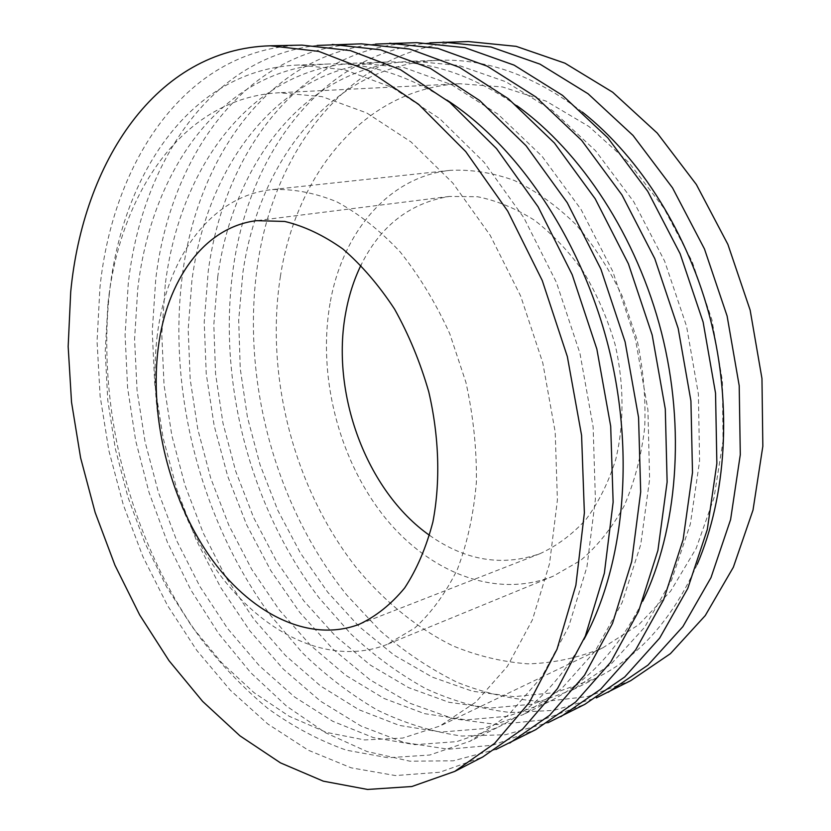 <?xml version="1.0" encoding="UTF-8"?>
<svg xmlns="http://www.w3.org/2000/svg" width="831" height="831" viewBox="0 0 831 831"><rect width="100%" height="100%" fill="white"/><g stroke="black" fill="none" stroke-linecap="round" stroke-linejoin="round"><path stroke-width="0.62" stroke-dasharray="4.16 3.12" d="M330.042 303.398C317.629 374.594 337.916 456.51 382.115 513.942C426.303 571.001 494.175 599.816 553.186 576.205L580.661 560.385C597.582 545.967 612.073 527.81 624.143 505.913C634.468 482.157 641.324 456.042 644.711 427.56C645.905 398.257 643.287 368.715 636.858 338.934L622.274 296.168C609.352 269.182 593.791 245.187 575.582 224.193C556.261 205.382 535.808 190.798 514.223 180.431C492.461 172.651 471.084 169.295 450.101 170.355C387.828 176.91 341.977 233.615 330.042 303.398M429.544 535.341C465.381 560.645 502.204 566.752 540.015 553.664C556.988 545.863 572.372 534.385 586.167 519.25C598.715 502.153 608.572 482.229 615.729 459.481C624.258 423.831 624.123 383.829 615.085 344.46C607.513 318.605 597.063 294.558 583.736 272.308C569.038 251.627 552.625 234.269 534.489 220.246C515.781 208.425 496.761 200.583 477.43 196.729L449.27 196.448C409.808 202.982 380.359 225.928 360.945 265.266M157.298 335.038C147.471 413.184 169.898 503.43 215.167 568.238C260.425 632.578 328.629 667.667 387.485 644.274L414.794 627.966C431.549 612.686 445.769 593.074 457.476 569.142C467.375 542.996 473.68 514.005 476.381 482.177C476.807 449.322 473.327 416.04 465.921 382.353L449.81 333.844C435.849 303.17 419.291 275.85 400.147 251.886C379.975 230.405 358.826 213.692 336.711 201.756C314.544 192.74 292.969 188.689 271.997 189.603C209.921 196.199 166.74 258.483 157.298 335.038M107.937 303.886L105.225 351.544L107.77 400.23L115.395 449.01L127.891 496.969L145.041 543.214L166.574 586.842L192.179 626.927L221.482 662.536L254.016 692.659L289.209 716.28L326.354 732.371L364.58 739.933L402.817 738.063L439.859 726.045L475.893 702.06L507.326 666.441L532.422 619.833L549.54 563.647L557.404 500.075L555.201 432.006L542.778 362.825L520.684 296.106L490.134 235.235L452.885 183.121L411.023 141.924L366.731 112.943L322.106 96.645L278.998 92.76C182.903 97.85 119.757 193.041 107.937 303.886M280.442 276.1C264.674 376.318 294.153 489.168 356.977 568.477C384.566 601.623 417.058 628.205 452.926 645.874C477.337 655.95 502.34 661.943 527.914 663.844C553.539 663.2 578.563 657.83 602.994 647.723L639.029 624.486L670.638 591.153L696.149 548.46L714.016 497.748L723.022 441.012L722.399 380.743L711.928 319.862L692.067 261.36L663.865 208.103L628.87 162.544L588.971 126.509L546.175 101.164L502.495 86.954L459.73 83.734C363.749 88.616 296.023 174.78 280.442 276.1M468.341 41.55C353.84 44.365 274.832 146.495 257.755 263.614C240.647 377.908 274.708 505.321 346.756 595.038L379.871 630.469C403.939 651.431 429.7 668.706 457.133 682.303C485.314 693.521 514.202 699.951 543.806 701.593L587.933 696.544L630.687 680.682M429.907 42.828C321.867 53.059 249.445 153.278 233.366 267.302C217.151 380.795 249.871 507.055 319.239 598.071L351.17 634.25C374.397 655.867 399.306 674.034 425.888 688.743C453.238 701.187 481.398 709.113 510.359 712.51L553.799 710.401L596.305 697.905M582.406 112.092C534.686 75.787 486.914 58.523 439.1 60.289C332.421 64.132 258.825 160.788 242.881 272.641L238.684 320.236L240.263 368.767L247.441 417.245L260.041 464.747L277.814 510.348L300.479 553.145L327.715 592.202L359.106 626.543L394.154 655.181L432.213 677.088L472.507 691.247L514.057 696.679L555.69 692.535L596.045 678.169C638.914 656.905 672.653 618.939 697.261 564.259M217.774 276.546L213.806 324.796L215.593 374.002L222.978 423.166L235.744 471.354L253.673 517.661L276.463 561.143L303.803 600.875L335.288 635.881L370.408 665.143L408.54 687.621L448.896 702.268L490.519 708.085L532.224 704.179L572.642 689.886L610.962 664.187L644.544 627.374L671.562 580.183L690.364 524.029L699.588 461.06L698.393 394.081L686.572 326.303L664.613 261.1L633.7 201.673L595.547 150.743L552.231 110.367L505.954 81.791L458.889 65.462L412.945 61.172C306.109 65.057 233.168 163.188 217.774 276.546M416.788 42.651C301.85 45.57 224.193 150.858 208.269 271.103L204.218 321.992L206.244 373.805L214.149 425.534L227.704 476.225L246.693 524.901L270.813 570.627L299.731 612.395L333.044 649.198L370.231 679.945L410.639 703.514L453.456 718.763L497.634 724.611L541.937 720.051L584.858 704.324M375.56 44.074C267.831 55.178 197.269 158.233 182.405 275.019C167.415 391.474 200.894 521.016 270.48 615.335L302.484 652.906C325.752 675.447 350.682 694.498 377.295 710.058C404.655 723.334 432.837 731.997 461.839 736.048L505.341 734.739L547.941 722.741M516.747 105.62C472.527 74.967 428.9 60.445 385.854 62.076C278.915 66.013 206.701 165.66 191.909 280.566L188.18 329.492L190.195 379.383L197.788 429.253L210.731 478.157L228.805 525.182L251.731 569.38L279.174 609.819L310.732 645.51L345.925 675.416L384.109 698.487L424.516 713.652L466.191 719.875L507.938 716.229L548.398 702.018C587.008 682.905 618.42 649.323 642.654 601.28M165.244 284.711L161.785 334.332L164.039 384.93L171.84 435.527L184.97 485.169L203.2 532.92L226.24 577.867L253.777 619.043L285.417 655.441L320.652 686.022L358.888 709.716L399.327 725.411L441.022 732.059L482.801 728.704L523.281 714.587L561.642 688.619L595.204 651.047L622.139 602.548L640.732 544.575L649.613 479.362L647.92 409.808L635.455 339.287L612.759 271.373L581.046 209.443L542.124 156.363L498.112 114.294L451.306 84.533L403.876 67.529L357.777 63.021C250.796 66.989 179.392 168.215 165.244 284.711M361.464 43.835C246.329 46.858 170.365 155.501 155.761 279.06L152.25 331.372L154.774 384.649L163.105 437.885L177.055 490.082L196.345 540.285L220.724 587.538L249.84 630.822L283.298 669.09L320.61 701.239L361.121 726.097L404.022 742.478L448.293 749.209L492.679 745.22L535.673 729.68M317.12 45.435C210.077 57.547 141.758 163.562 128.286 283.215L125.086 335.028L127.6 387.797L135.65 440.586L149.029 492.451L167.498 542.518L190.808 589.875L218.657 633.586L250.702 672.663L286.477 706.07L325.44 732.713L366.866 751.463L409.87 761.186L453.342 760.812L495.941 749.437M446.912 100.084C406.515 74.561 367.094 62.522 328.661 63.997C221.711 68.017 151.211 170.854 137.749 288.98L134.57 339.318L137.084 390.643L145.103 441.988L158.43 492.388L176.806 540.908L199.97 586.613L227.601 628.548L259.293 665.683L294.569 696.97L332.815 721.308L373.275 737.575L414.97 744.68L456.749 741.626L497.229 727.624C531.705 710.567 560.603 681.191 583.923 639.475M109.391 293.395C96.583 411.137 131.319 542.986 200.583 638.353C221.077 664.727 243.421 688.037 267.624 708.282C292.72 726.481 318.948 740.442 346.319 750.164L388.004 757.747L429.752 755.026L470.19 741.148L508.489 714.961L541.937 676.6L568.674 626.74L586.956 566.846L595.401 499.213L593.126 426.864L579.965 353.383L556.469 282.519L523.935 217.867L484.244 162.45L439.589 118.553L392.294 87.494L344.605 69.752L298.443 65.005C191.608 69.077 122.115 173.575 109.391 293.395M301.944 45.113C186.923 48.24 113.037 160.456 99.949 287.505L97.061 341.333L100.125 396.169L108.944 450.984L123.289 504.791L142.901 556.625L167.509 605.498L196.802 650.403L230.364 690.26L267.727 723.926L308.259 750.196L351.16 767.823L395.421 775.562L439.786 772.248L482.759 756.968M450.101 170.355L271.997 189.603M553.186 576.205L387.485 644.274M459.73 83.734L278.998 92.76M602.994 647.723L439.859 726.045M439.1 60.289L412.945 61.172M596.045 678.169L572.642 689.886M385.854 62.076L357.777 63.021M548.398 702.018L523.281 714.587M328.661 63.997L298.443 65.005M497.229 727.624L470.19 741.148M449.27 196.448L256.561 220.662M540.015 553.664L359.096 624.351"/><path stroke-width="1.25" d="M360.945 265.266C353.964 279.694 348.927 295.306 345.841 312.103C330.354 392.824 366.253 490.809 429.544 535.341M596.305 697.905L630.687 680.682L670.42 653.654L705.249 615.584L733.347 567.251L753.011 510.089L762.837 446.257L761.965 378.552L750.154 310.15L727.894 244.407L696.347 184.492L657.248 133.095L612.696 92.241L564.935 63.177L516.155 46.349L468.341 41.55L429.907 42.828M608.167 692.296L647.983 665.101L682.874 626.636L710.983 577.649L730.594 519.593L740.296 454.671L739.206 385.719L727.104 316.009L704.47 248.968L672.518 187.858L633.014 135.432L588.078 93.778L539.994 64.143L490.976 46.993L443.006 42.09M697.261 564.259C726.325 496.377 732.298 406.016 710.64 320.195C688.712 234.435 640.348 157.869 582.406 112.092M547.941 722.741L584.858 704.324L624.725 676.974L659.658 638.104L687.767 588.452L707.306 529.482L716.862 463.418L715.543 393.177L703.13 322.096L680.122 253.715L647.754 191.348L607.835 137.863L562.514 95.368L514.119 65.14L464.882 47.658L416.788 42.651L375.56 44.074M560.707 716.769L600.616 689.273L635.57 650.008L663.647 599.67L683.103 539.755L692.493 472.517L690.925 400.937L678.179 328.432L654.786 258.649L621.993 194.984L581.658 140.387L535.964 97.019L487.267 66.189L437.823 48.354L389.625 43.233M642.654 601.28C677.327 529.939 685.855 428.921 661.528 332.67C636.972 236.471 581.264 151.761 516.747 105.62M495.941 749.437L535.673 729.68L575.603 702.05L610.546 662.359L638.572 611.336L657.913 550.434L667.127 481.99L665.288 409.008L652.19 335.038L628.392 263.78L595.183 198.775L554.422 143.015L508.364 98.733L459.377 67.269L409.745 49.06L361.464 43.835L317.12 45.435M509.715 743.07L549.634 715.304L584.536 675.208L612.489 623.468L631.695 561.569L640.691 491.859L638.561 417.432L625.109 341.915L600.896 269.13L567.251 202.712L526.075 145.747L479.653 100.52L430.396 68.391L380.588 49.808L332.255 44.459M583.923 639.475C624.206 565.547 635.466 453.508 608.292 346.184C580.952 238.913 517.588 145.82 446.912 100.084M454.775 771.397L482.759 756.968L522.637 729.088L557.476 688.577L585.325 636.099L604.366 573.161L613.133 502.142L610.692 426.22L596.855 349.093L572.206 274.718L538.114 206.826L496.523 148.604L449.758 102.379L400.241 69.555L350.298 50.577L301.944 45.113L270.459 45.788C155.636 48.967 82.955 163.063 70.708 291.93L68.163 346.548L71.528 402.204L80.607 457.839L95.15 512.488L114.927 565.173L139.65 614.898L169.005 660.666L202.598 701.364L239.962 735.84L280.473 762.868L323.332 781.171L367.551 789.45L411.864 786.521L454.775 771.397L494.58 743.413L529.316 702.486L557.019 649.26L575.873 585.253L584.37 512.883L581.586 435.382L567.344 356.592L542.259 280.546L507.71 211.116L465.713 151.574L418.606 104.322L368.85 70.77L318.792 51.387L270.459 45.788M158.233 347.836C149.455 416.902 169.14 497.322 208.851 555.087C248.573 612.478 308.021 643.703 359.096 624.351C375.955 616.446 391.141 604.314 404.655 587.964C416.871 569.318 426.282 547.307 432.899 521.93C440.534 482.022 439.194 436.711 428.754 391.796C420.226 362.233 408.831 334.675 394.559 309.111C378.957 285.313 361.755 265.286 342.954 249.051C323.664 235.329 304.26 226.125 284.732 221.451L256.561 220.662C203.73 227.143 166.574 280.847 158.233 347.836"/></g></svg>
